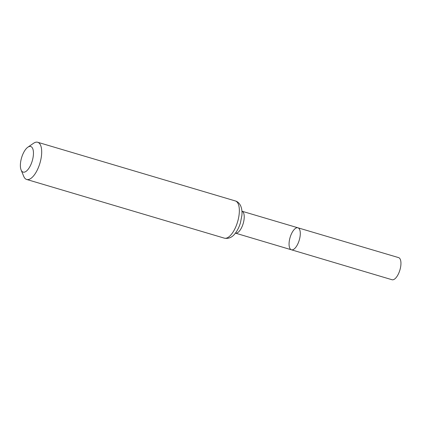 <?xml version="1.0" encoding="UTF-8"?>
<svg xmlns="http://www.w3.org/2000/svg" width="422" height="422" viewBox="0 0 422 422"><rect width="100%" height="100%" fill="white"/><g stroke="black" fill="none" stroke-linecap="round" stroke-linejoin="round"><path stroke-width="0.63" d="M297.937 227.796A11.473 4.774 106.5 0 1 299.251 240.155A11.473 4.774 106.5 0 1 291.407 249.792A11.473 4.774 -73.5 0 0 298.496 242.349A11.473 4.774 -73.5 0 0 299.483 229.23A11.473 4.774 -73.5 0 0 297.937 227.796A11.473 4.774 -73.5 0 0 290.099 237.438A11.473 4.774 -73.5 0 0 291.407 249.792L392.012 279.733A11.542 4.806 -73.5 0 0 399.143 272.243A11.542 4.806 -73.5 0 0 400.135 259.045A11.542 4.806 -73.5 0 0 398.579 257.605L241.933 211.211A11.431 4.758 -73.5 0 1 243.425 212.625A11.431 4.758 -73.5 0 1 242.465 225.638A11.431 4.758 -73.5 0 1 235.423 233.129L291.407 249.792M21.322 170.43A13.356 5.56 106.5 0 1 21.1 169.955A13.356 5.56 106.5 0 1 21.591 157.717A13.356 5.56 106.5 0 1 27.857 147.194A13.356 5.56 106.5 0 1 32.378 160.439A13.356 5.56 106.5 0 1 21.322 170.43M27.857 147.194L33.554 143.274A19.401 8.076 106.5 0 1 37.711 142.267A19.401 8.076 106.5 0 1 39.932 163.161A19.401 8.076 106.5 0 1 26.665 179.461A19.401 8.076 106.5 0 1 24.054 177.034A19.401 8.076 106.5 0 1 23.737 176.349L21.1 169.955M237.982 203.378A19.401 8.076 -73.5 0 0 235.37 200.951C237.349 201.458 239.026 202.908 240.403 205.298C241.764 208.099 242.26 211.459 241.896 215.378L240.419 222.932C239.179 227.004 237.459 230.475 235.26 233.345C232.232 237.396 228.587 239 224.33 238.145A19.401 8.076 -73.5 0 0 236.32 225.554A19.401 8.076 -73.5 0 0 237.982 203.378M26.665 179.461L224.33 238.145M37.711 142.267L235.37 200.951"/></g></svg>
